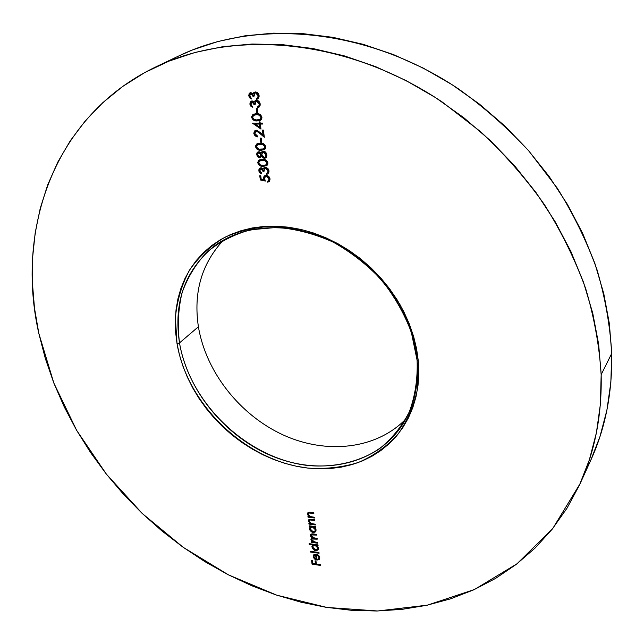 <?xml version="1.0" encoding="UTF-8"?>
<svg xmlns="http://www.w3.org/2000/svg" width="644" height="644" viewBox="0 0 644 644"><rect width="100%" height="100%" fill="white"/><g stroke="black" fill="none" stroke-linecap="round" stroke-linejoin="round"><path stroke-width="0.97" d="M405.776 419.107C375.919 449.617 325.896 454.64 282.797 434.781C239.657 414.816 205.863 371.902 198.408 326.758C205.863 371.902 239.657 414.816 282.797 434.781C325.896 454.64 375.919 449.617 405.776 419.107M179.499 342.906C189.747 403.74 247.441 458.729 308.387 465.564C334.196 467.705 358.788 462.142 379.075 449.069C391.673 439.047 401.759 426.634 409.326 411.838C415.187 395.907 417.779 378.72 417.103 360.262L418.342 361.244L417.57 388.678C413.875 406.01 407.185 421.401 397.477 434.853C386.311 446.88 373.142 456.145 357.983 462.642C342.036 467.423 325.325 469.243 307.864 468.075C246.008 461.072 187.468 405.285 177.011 343.542L179.499 342.906L198.408 326.758L179.499 342.906C173.405 302.825 184.756 270.722 213.558 246.612C244.672 222.76 294.413 220.868 337.85 244.575C381.256 268.25 413.174 315.375 417.103 360.262C419.131 387.116 413.215 410.107 399.336 429.234C372.039 466.039 319.199 475.514 272.412 456.21C225.553 436.874 187.79 391.158 179.499 342.906L177.011 343.542L179.467 354.933L182.952 366.219L187.412 377.303L192.814 388.107L199.109 398.539L206.233 408.513L214.13 417.956L222.735 426.795L231.977 434.95L241.782 442.364L252.07 448.965L262.768 454.704L273.789 459.534L285.034 463.39L296.425 466.256L307.864 468.075L319.247 468.84L330.485 468.51L341.465 467.093L352.099 464.574L362.282 460.959L371.91 456.266L380.886 450.518L389.113 443.764L396.503 436.036L402.959 427.399L408.409 417.924L412.772 407.7L415.992 396.809L418.02 385.353L418.809 373.464L418.342 361.244L416.596 348.831L413.585 336.353L409.318 323.964L403.844 311.785L397.211 299.959L389.483 288.633L380.749 277.926L371.105 267.976L360.664 258.88L349.539 250.749L337.867 243.674L325.775 237.725L313.403 232.967L300.901 229.441L288.391 227.179L276.026 226.181L263.927 226.447L252.231 227.968L241.049 230.697L230.496 234.585L220.659 239.584L211.626 245.63L203.488 252.625L196.291 260.498L190.109 269.16L184.965 278.514L180.892 288.464L177.913 298.897L176.045 309.724L175.273 320.841L175.603 332.151L177.011 343.542L175.385 317.645C177.044 300.692 181.689 284.97 189.304 270.456C198.585 257.004 210.403 245.952 224.78 237.314C240.381 230.351 257.463 226.64 276.026 226.181L304.475 230.319C323.658 236.308 341.875 245.42 359.119 257.656C375.307 271.454 389 287.224 400.19 304.974C409.592 323.409 415.646 342.165 418.342 361.244L417.103 360.262L411.339 332.28C404.343 313.62 394.361 296.119 381.401 279.778C366.991 264.579 350.827 251.981 332.892 241.975C314.401 233.788 295.813 228.926 277.113 227.404L250.492 229.795C233.861 234.456 219.282 241.975 206.764 252.351C195.704 264.088 187.444 277.644 181.978 293.004C178.219 309.056 177.39 325.687 179.499 342.906M179.048 55.843L192.129 50.095L217.728 41.538L244.905 35.831L273.386 33.15L302.857 33.633L332.964 37.352L363.337 44.356L393.565 54.627L423.237 68.087L451.943 84.606L479.273 103.974L504.824 125.966L528.241 150.261L549.203 176.537L567.436 204.398L582.699 233.458L594.839 263.299L603.75 293.511L609.369 323.691L611.72 353.435L601.166 374.647C601.995 414.825 594.967 451.178 580.083 483.716L552.866 528.33L516.987 563.814L474.491 589.485L427.415 605.151L377.658 610.987L326.927 607.453L276.743 595.169L228.459 574.867L183.274 547.36L142.26 513.493L106.405 474.161L76.636 430.329L53.83 383.027L38.825 333.407L34.494 308.178L32.401 282.869L32.602 257.672L35.195 232.782L40.218 208.415L47.728 184.796L57.759 162.159L70.301 140.746L85.338 120.831L102.831 102.646L122.69 86.465L144.803 72.539L169.018 61.116L195.132 52.422L222.904 46.666L252.054 44.025L282.257 44.629L313.161 48.574L344.371 55.899L375.468 66.582L406.034 80.556L435.634 97.671L463.833 117.731L490.229 140.472L514.443 165.58L536.13 192.701L555.015 221.439L570.842 251.385L583.456 282.096L592.738 313.161L598.638 344.146L601.166 374.647L611.72 353.435C610.126 325.775 605.215 297.85 596.988 269.643C586.861 241.581 573.611 214.396 557.221 188.08L528.821 150.921C507.416 127.802 483.99 107.137 458.536 88.928C367.152 27.676 256.594 18.426 179.338 55.698L155.985 66.823C234.617 28.851 348.13 38.712 442.428 102.155L480.722 131.787C504.518 154.037 525.754 178.316 544.43 204.615C561.407 231.751 575.164 259.749 585.694 288.617C594.267 317.621 599.427 346.295 601.166 374.647L600.385 404.303L596.408 432.768L589.389 459.736L579.519 484.948L567.018 508.18L552.117 529.271L535.067 548.068L516.126 564.474L495.55 578.433L473.59 589.896L450.51 598.856L426.537 605.336L401.904 609.369L376.837 611.003L351.527 610.303L326.186 607.332L300.998 602.196L276.115 594.959L251.715 585.734L227.952 574.609L204.961 561.689L182.888 547.078L161.845 530.889L141.978 513.228L123.398 494.206L106.228 473.936L90.571 452.547L76.539 430.16L64.247 406.911L53.79 382.939L45.289 358.386L38.825 333.407C15.214 229.497 53.935 115.413 155.985 66.823M250.87 104.103L251.273 102.324L252.327 101.921L253.519 102.895L254.09 104.658L255.096 104.642L255.225 102.444L256.24 101.374L257.262 101.358L258.663 102.477L259.226 104.497L258.896 105.825L257.648 106.695L257.777 107.661L259.009 107.17L260.216 105.141L260.055 103.306L258.985 101.406L256.529 100.311L255.169 100.738L254.179 102.171L252.295 100.955L250.266 101.953L249.864 104.127L250.862 106.236L252.81 107.307L250.87 104.103L252.118 101.905L254.09 104.658L255.096 104.642L255.99 101.494L256.739 101.285L259.186 104.014L258.896 105.825L257.648 106.695L257.777 107.661L258.92 107.226L260.2 104.014C259.79 101.784 258.558 100.553 256.529 100.311L254.863 100.987L254.179 102.171L251.989 100.939L251.015 101.213L249.864 104.127L252.81 107.307L250.87 104.103M261.947 117.288L260.442 114.721L257.165 113.65L253.028 114.358L251.619 116.814L252.907 119.703L256.409 120.895L260.538 120.259L261.689 119.06L261.947 117.288C260.941 114.56 259.057 113.336 256.304 113.626L253.044 114.35L251.651 117.377C252.665 120.066 254.541 121.249 257.27 120.911L260.651 120.187L261.947 117.288M254.823 133.485L255.724 131.368L257.383 131.368L264.33 137.285L263.372 130.056L262.374 130.064L263.026 135.015L256.795 130.265L254.324 131.167L253.817 133.445L255.096 135.908L257.519 136.89L257.391 135.94L255.692 135.232L254.863 133.727L255.628 131.424L256.481 131.183L259.741 133.179L264.33 137.285L263.372 130.056L262.374 130.064L263.026 135.015L260.063 132.366L256.28 130.225L254.96 130.587L253.889 133.839L255.096 135.908L257.519 136.89L257.391 135.94L254.823 133.485M265.827 146.768L264.338 144.232L261.086 143.153L256.98 143.805L255.604 145.834L255.853 147.661L256.851 149.046L260.329 150.253L264.418 149.666L265.561 148.506L265.827 146.768C264.829 144.079 262.961 142.863 260.224 143.121L256.851 143.886L255.612 146.752C256.618 149.4 258.469 150.575 261.182 150.277L264.644 149.529L265.827 146.768M267.944 162.916L266.471 160.396L263.235 159.31L259.146 159.929L257.745 162.288L259.009 165.114L262.47 166.329L266.552 165.774L267.687 164.631L267.944 162.916C266.954 160.251 265.103 159.036 262.374 159.277L258.944 160.058L257.777 162.835C258.775 165.46 260.627 166.635 263.324 166.353L266.833 165.597L267.944 162.916M260.329 179.966L265.28 181.085L264.483 177.873L266.061 176.351L268.113 177.124L268.967 178.485L269.055 179.781L267.646 181.254L267.767 182.18L269.57 181.197L270.069 179.064L268.773 176.456L266.189 175.418L264.064 176.279L263.436 177.977L263.823 179.845L261.214 179.257L260.748 175.748L259.757 175.74L260.329 179.966L260.144 175.74L260.329 179.966L265.28 181.085L264.483 178.807L265.207 176.641L266.278 176.343L269.071 179L268.379 180.948L267.646 181.254L267.767 182.18L269.079 181.68L270.069 179.064C269.611 176.826 268.323 175.611 266.189 175.418L264.499 175.893L263.468 178.63L263.823 179.845L261.214 179.257L260.748 175.748L259.757 175.74L260.329 179.966M315.351 524.965L315.254 524.224L310.851 523.419L309.257 521.318L310.046 519.982L314.755 520.441L314.658 519.7L309.708 519.233L308.79 519.732L308.452 521.093L310.022 523.532L308.87 523.379L308.967 524.111L315.351 524.965L315.254 524.224L311.213 523.58L309.257 521.318L309.434 520.336L310.303 519.941L314.755 520.441L314.658 519.7L311.39 519.273L308.742 519.789L308.452 521.093L310.022 523.532L308.87 523.379L308.967 524.111L315.351 524.965M317.75 543.23L317.653 542.506L312.936 541.515L311.728 539.801L312.372 538.674L317.218 539.181L317.122 538.448L312.485 537.523L311.181 535.744L311.728 534.633L316.687 535.116L316.59 534.383L312.09 533.836L310.714 534.287L310.585 536.202L312.211 537.901L310.947 538.956L311.237 540.525L312.412 541.773L311.318 541.62L311.414 542.345L317.75 543.23L317.653 542.506L314.98 542.135L311.728 539.801L311.889 538.996L317.218 539.181L317.122 538.448L314.65 538.11L311.181 535.744L311.35 534.914L316.687 535.116L316.59 534.383L313.137 533.916L310.625 534.391L310.384 535.518L312.211 537.901L311.189 538.424L310.931 539.567L312.412 541.773L311.318 541.62L311.414 542.345L317.75 543.23M319.07 553.252L318.973 552.528L310.11 551.272L310.207 551.989L319.07 553.252L318.973 552.528L310.11 551.272L310.207 551.989L319.07 553.252M320.68 565.448L320.583 564.732L316.381 564.12L315.963 560.956L315.077 560.827L315.496 563.991L312.847 563.605L312.429 560.441L311.543 560.312L312.066 564.184L320.68 565.448L320.583 564.732L316.381 564.12L315.963 560.956L315.077 560.827L315.496 563.991L312.847 563.605L312.429 560.441L311.543 560.312L312.066 564.184L320.68 565.448M318.869 558.565L319.271 557.205L318.514 559.024L316.945 559.394L316.252 554.162L314.143 554.484L313.201 555.997L314.127 558.581L316.888 560.087L319.094 559.596L319.69 558.742L319.11 555.965L317.653 554.661L317.371 555.249L318.989 557.599L319.271 557.205L317.653 554.862L317.371 555.249L318.989 557.599L318.756 558.767L316.945 559.394L316.252 554.162L313.548 555.031L313.217 556.658L314.699 559.113L316.888 560.087L319.448 559.234L319.754 557.615L317.653 554.661L317.371 555.249L317.725 554.709L319.207 556.883M309.176 544.365L312.952 544.896L311.921 546.41L312.332 548.302L314.312 550.226L315.922 550.668L317.814 550.073L318.41 549.179L318.329 547.344L316.969 545.46L318.064 545.613L317.967 544.888L309.08 543.649L309.176 544.365L309.426 543.697L309.176 544.365L312.952 544.896L311.938 547.094L315.6 550.636L318.128 549.726L318.49 548.036L316.969 545.46L318.064 545.613L317.967 544.888L309.08 543.649L309.176 544.365M309.297 526.526L310.472 526.679L309.482 528.233L309.901 530.141L311.897 532.081L313.515 532.524L315.423 531.896L316.011 530.994L315.938 529.126L314.562 527.227L315.665 527.38L315.568 526.639L309.192 525.794L309.297 526.526L309.539 525.834L309.297 526.526L310.472 526.679L309.506 528.925L311.052 531.517L313.193 532.491L315.705 531.582L316.099 529.835L314.562 527.227L315.665 527.38L315.568 526.639L309.192 525.794L309.297 526.526M314.433 518.009L314.336 517.269L309.925 516.472L308.323 514.363L309.112 513.018L313.837 513.461L313.741 512.721L309.329 512.221L307.856 512.777L307.695 514.814L309.096 516.593L307.945 516.44L308.041 517.18L314.433 518.009L314.336 517.269L310.287 516.633L308.323 514.363L308.508 513.373L309.378 512.978L313.837 513.461L313.741 512.721L310.464 512.302L307.824 512.825L307.526 514.137L309.096 516.593L307.945 516.44L308.041 517.18L314.433 518.009M259.838 170.805L260.232 169.106L261.271 168.752L262.438 169.71L263.002 171.409L263.992 171.417L264.112 169.316L265.867 168.261L267.252 169.106L268.009 170.91L267.711 172.632L266.487 173.429L266.608 174.363L267.824 173.912L269.015 172.004L268.862 170.249L267.815 168.406L265.722 167.327L264.064 167.682L263.09 169.034L261.544 167.883L259.975 168.052L258.872 169.702L258.969 171.352L259.814 172.842L261.73 173.912L261.609 172.978L259.902 171.159L260.45 168.913L261.07 168.728L263.002 171.409L263.992 171.417L264.732 168.511L265.61 168.237L268.009 170.91L267.711 172.632L266.487 173.429L266.608 174.363L267.976 173.816L268.934 170.539L268.081 168.72L266.503 167.529L263.984 167.738L263.09 169.034L260.949 167.802L259.798 168.156L258.848 170.805L261.73 173.912L259.838 170.805M258.791 151.751L257.101 152.66L256.65 154.157L257.278 156.331L258.534 157.506L260.2 157.675L261.424 156.267L263.911 158.311L266.431 157.297L266.93 155.486L266.439 153.288L265.207 151.847L263.332 151.227L261.834 151.799L261.013 153.248L259.443 151.847L257.664 152.089L256.682 154.713L259.572 157.788L261.424 156.267L264.354 158.352L265.795 157.901L266.882 154.818L265.449 152.024L263.332 151.227L262.108 151.573L261.013 153.248L258.791 151.751M261.722 142.171L261.182 138.106L260.176 138.106L260.723 142.171L261.722 142.171L261.182 138.106L260.176 138.106L260.723 142.171L261.722 142.171M260.989 129.114L260.321 124.05L262.583 124.034L262.454 123.076L260.192 123.093L260.031 121.853L259.025 121.861L259.186 123.093L252.424 123.141L260.989 129.114L260.321 124.05L262.583 124.034L262.454 123.076L260.192 123.093L260.031 121.853L259.025 121.861L259.186 123.093L252.424 123.141L260.989 129.114M257.801 112.644L257.254 108.498L256.248 108.514L256.795 112.652L257.801 112.644L257.254 108.498L256.248 108.514L256.795 112.652L257.801 112.644M249.751 95.779L250.154 93.984L251.208 93.581L252.408 94.555L252.979 96.326L253.994 96.31L254.114 94.096L255.137 93.018L256.159 92.994L257.56 94.121L258.123 96.149L257.681 97.647L256.545 98.363L256.674 99.337L257.906 98.83L259.113 96.793L258.96 94.95L257.334 92.575L255.418 91.947L254.058 92.382L253.068 93.823L250.87 92.591L249.148 93.621L248.745 95.803L249.743 97.92L251.699 98.991L249.751 95.779L250.999 93.565L252.979 96.326L253.994 96.31L254.903 93.13L255.628 92.929L258.083 95.666L257.793 97.486L256.545 98.363L256.674 99.337L257.785 98.91L259.105 95.666C258.687 93.42 257.455 92.181 255.418 91.947L253.752 92.631L253.068 93.823L250.87 92.591L249.92 92.857L248.745 95.803L251.699 98.991L249.751 95.779M580.083 483.716L590.806 460.17C605.416 428.22 612.388 392.639 611.72 353.435L610.85 382.391L606.881 410.228L599.95 436.64L590.781 460.227M223.573 240.003C201.644 263.533 193.256 292.448 198.408 326.758C193.256 292.448 201.644 263.533 223.573 240.003M320.615 565.005L312.348 563.798L312.066 564.184L311.881 560.361L312.348 563.798L320.615 565.005M315.777 563.605L315.415 560.876L315.777 563.605M319.376 559.201L316.888 560.087L317.17 559.7L314.98 558.726L314.699 559.113L314.98 558.726L313.499 556.271L313.217 556.658L313.709 554.838L313.564 556.601L314.409 558.195L317.798 559.741M318.772 558.734L319.287 557.414M315.85 554.379L314.296 555.37L313.99 556.738L314.618 558.147L316.164 559.201L314.779 558.324L313.99 556.738L314.288 555.386L315.568 554.766L316.164 559.201L315.85 554.379L316.164 559.201L315.85 554.379L314.441 555.2M315.471 554.444L314.868 554.693M319.013 552.818L310.488 551.602L310.207 551.989L310.448 551.32L319.013 552.818M318.007 545.178L316.969 545.46L318.007 545.178M314.369 549.718L316.518 550.29L318.257 549.525L315.6 550.636L315.882 550.25L312.219 546.708L311.938 547.094L312.437 545.299M313.234 544.51L312.952 544.896L313.234 544.51L309.466 543.987L313.234 544.51M312.38 545.404L312.356 547.311L313.789 549.308M313.298 545.428L314.94 544.76L317.065 545.726L317.951 547.279L317.75 548.76M317.532 549.026L317.991 547.513L317.709 547.899L317.991 547.513L315.19 544.784L314.908 545.17L317.709 547.899L317.403 549.235L315.512 549.92L312.71 547.191L313 545.838L315.19 544.784L313.153 545.653M314.908 545.17L316.784 546.112L317.605 547.432L317.645 548.777L316.8 549.726L314.393 549.517L312.815 547.658L313.201 545.605L314.908 545.17M317.693 542.795L311.414 542.345L311.656 541.668L317.693 542.795M311.237 538.577L311.519 540.139L312.694 541.395L312.412 541.773L312.694 541.395L311.696 540.453L311.414 540.831L310.931 539.567L311.35 538.247M311.833 537.048L310.674 535.132L310.384 535.518L310.786 534.214L311.495 536.734M312.734 534.182L316.631 534.689L313.515 534.262L311.519 534.745M313.419 538.263L317.162 538.746L314.272 538.352L312.058 538.827M311.905 538.972L313.04 538.247M315.608 526.953L314.562 527.227L315.608 526.953M311.962 531.582L314.119 532.145L315.834 531.389L313.193 532.491L313.475 532.113L311.656 531.389L309.788 528.547L309.506 528.925L310.014 527.034M310.754 526.301L310.472 526.679L310.754 526.301L309.579 526.148L310.754 526.301M309.925 527.227L309.925 529.159L311.366 531.171M312.775 526.575L315.294 528.378L315.262 530.712L315.592 529.32L312.775 526.575L310.875 527.243L312.775 526.575M310.287 529.014L310.585 527.621L312.493 526.953L315.31 529.698L315.592 529.32L314.988 531.083L313.105 531.759L310.287 529.014L310.778 527.412L312.992 527.058L315.005 528.756L315.069 530.97L313.314 531.775L311.229 530.809L310.287 529.014M315.294 524.538L308.967 524.111L309.217 523.427L315.294 524.538M308.806 519.837L308.911 521.382L310.303 523.153L310.022 523.532L310.303 523.153L308.742 520.714L308.452 521.093L308.903 519.619M312.034 519.668L314.699 520.014L310.593 519.563L309.603 520.175M310.786 519.555L311.302 519.579M314.377 517.591L308.041 517.18L308.291 516.488L314.377 517.591M307.88 512.882L307.985 514.435L309.386 516.214L309.096 516.593L309.386 516.214L307.816 513.759L307.526 514.137L307.977 512.648M309.861 512.592L313.781 513.043L309.667 512.6L308.677 513.212M309.152 512.729L309.667 512.6M264.104 176.488L264.169 179.596L263.823 179.845L263.468 178.63L264.668 175.78M269.24 181.552L267.767 182.18L268.009 181.149L268.105 181.93L269.12 181.624M268.548 180.811L269.417 178.75L269.071 179L269.417 178.75L266.624 176.102L265.368 176.537M265.103 180.723L260.675 179.716L265.103 180.723M265.779 176.263L266.399 176.102M266.624 176.102L267.968 176.496M268.363 176.786L269.417 178.75L268.709 180.714M259.83 172.181L261.681 173.55L259.194 170.563L258.848 170.805L259.983 168.044M263.436 168.784L264.177 167.617L263.436 168.784M268.137 173.687L266.608 174.363L266.841 173.3L266.954 174.113L268.137 173.687M267.51 172.89L268.355 170.66L268.009 170.91L268.355 170.66L265.956 167.995L264.917 168.398M263.348 171.159L263.968 171.167L263.002 171.409L263.348 171.159L261.416 168.487L260.627 168.817M259.516 171.65L259.596 168.487M268.162 172.206L268.355 170.66M267.856 169.203L267.171 168.446M265.706 168.012L264.74 168.503M263.275 170.732L262.784 169.469M262.366 168.913L261.617 168.511M259.5 164.993L262.816 166.088L267.01 165.468L263.67 166.112C260.973 166.393 259.121 165.218 258.123 162.602L259.113 159.953M258.606 160.477L258.373 163.504M258.574 163.922L259.041 164.558M259.943 160.63L262.277 159.986M263.46 159.994L265.336 160.38L262.494 160.211L264.99 160.622L266.946 162.876L266.117 164.832L263.195 165.419C261.094 165.685 259.613 164.816 258.759 162.811L259.613 160.863L262.857 159.97M265.336 160.38L264.99 160.622L265.336 160.38L267.292 162.634L266.946 162.876L267.292 162.626M265.731 160.549L267.228 162.312M262.849 159.97L259.798 160.742M266.286 164.703L263.984 165.403L260.53 165.001L258.969 163.52L258.928 161.66L261.367 160.267L264.99 160.622L266.882 162.546L266.286 164.703L267.292 162.634M261.923 151.879L262.301 151.461M265.956 157.78L264.354 158.352L264.7 158.11L261.77 156.033L261.424 156.267L263.01 157.514M258.767 157.208L260.74 157.353L259.572 157.788L259.918 157.547L257.028 154.471L256.682 154.713L257.262 152.765M257.061 153.385L257.149 155.035M257.35 155.582L257.986 156.564M263.235 157.667L265.867 157.828M264.04 151.944L265.473 152.765L266.141 154.093M265.296 157.007L266.23 154.568L265.127 157.144L264.257 157.41L261.77 154.721L262.631 152.419L263.468 152.169L265.883 154.802L266.23 154.568L263.823 151.928L262.816 152.314M266.27 155.035L265.98 156.347M260.232 156.524L261.126 154.504L260.78 154.745L261.126 154.504L259.234 152.451L258.888 152.692L260.78 154.745L260.063 156.661L259.46 156.846L257.681 154.769L258.276 152.878L259.242 152.451L258.469 152.773M259.403 152.467L261.053 154.141M261.126 154.504L261.029 155.566M258.622 152.644L259.065 152.467M258.888 152.692L260.16 153.361L260.78 154.745L260.53 156.138L259.629 156.838L258.703 156.597L257.745 155.132L257.833 153.377L258.888 152.692M263.468 152.169L264.764 152.66L265.795 154.327L265.642 156.581L264.684 157.353L263.356 157.176L261.867 155.212L262.092 152.998L263.468 152.169M264.829 149.4L261.528 150.044C258.824 150.334 256.964 149.167 255.958 146.518L256.956 143.837M257.342 148.925L260.675 150.012L264.821 149.4M256.449 144.369L256.207 147.428M256.417 147.854L256.884 148.498M257.825 144.489L260.699 143.837L257.689 144.594M261.319 143.853L263.203 144.24M263.597 144.401L265.103 146.172M264.104 148.627L265.167 146.502L263.943 148.748L261.053 149.336C258.944 149.609 257.455 148.74 256.594 146.719L257.495 144.707L260.345 144.071L262.849 144.465L264.821 146.735L265.167 146.502L263.195 144.232L260.699 143.837M262.849 144.465L264.29 145.488L264.821 146.735L264.563 148.08L263.621 148.933L259.041 149.142L256.803 147.428L256.763 145.552L258.131 144.385L262.849 144.465M261.689 141.938L260.723 142.171L260.562 138.106L261.07 141.938L261.689 141.938M254.871 135.031L257.487 136.633L255.563 135.779L254.171 133.211L253.817 133.445L255.145 130.49M263.372 134.781L262.752 130.064L263.372 134.781M256.441 130.998L258.574 131.65L264.241 136.665L260.096 132.946L256.835 130.949L255.821 131.32M254.581 134.556L254.299 131.626M254.493 131.215L254.968 130.627M260.925 128.599L252.851 123.141L260.925 128.599M259.54 122.875L259.411 121.861L259.54 122.875M262.551 123.809L260.321 124.05L262.551 123.809M259.669 123.833L255.072 124.083L259.669 123.833L259.741 127.238L259.669 123.833L259.741 127.238L255.072 124.083L259.669 123.833M259.741 127.238L255.072 124.083L259.315 124.059L259.741 127.238M253.406 119.599L256.763 120.678L260.804 120.082L257.624 120.694C254.895 121.024 253.028 119.848 252.005 117.16L253.003 114.415M252.496 114.962L252.255 118.085M252.472 118.52L252.939 119.164M253.969 115.018L256.779 114.374L253.849 115.091M257.399 114.382L256.779 114.374M259.701 114.922L261.223 116.709M260.458 119.068L261.287 117.039L259.951 119.39L257.141 119.953C255.016 120.259 253.519 119.39 252.649 117.337L253.656 115.204L256.425 114.592L258.944 114.97L260.933 117.264L261.287 117.039L258.944 114.97L259.299 114.753M252.649 117.337L253.414 115.373L257.053 114.608L259.733 115.365L260.957 117.635L259.733 119.518L256.368 119.937L253.808 119.212L252.649 117.337M257.777 112.434L256.795 112.652L256.634 108.506L257.149 112.434L257.777 112.434M250.87 105.6L252.762 106.985L250.226 103.917L249.864 104.127L251.2 101.116M254.541 101.961L255.491 100.545L254.541 101.961M259.089 107.105L257.777 107.661L258.011 106.55L258.131 107.443L259.073 107.121M258.453 106.292L259.25 105.616L259.548 103.797L259.186 104.014L259.548 103.797L257.093 101.068L256.175 101.398M254.452 104.441L255.08 104.433L254.09 104.658L254.452 104.441L252.472 101.696L251.764 101.969M250.548 105.044L250.186 103.33L250.629 101.744M258.695 106.155L259.25 105.616M259.355 105.423L259.54 103.797M259.033 102.291L258.333 101.511M256.843 101.1L256.328 101.293M254.372 103.998L253.873 102.686M253.446 102.114L252.681 101.712M249.751 97.284L251.651 98.669L249.107 95.594L248.745 95.803L250.105 92.76M253.43 93.613L254.412 92.172L253.43 93.613M257.962 98.798L256.674 99.337L256.908 98.218L257.028 99.12L257.511 98.983M257.318 97.977L258.147 97.276L258.445 95.449L258.083 95.666L258.445 95.449L255.99 92.72L255.088 93.034M253.342 96.117L253.978 96.101L252.979 96.326L253.342 96.117L251.361 93.356L250.661 93.621M249.429 96.729L249.067 95.014L249.51 93.412M257.495 97.88L258.147 97.276M258.252 97.083L258.445 95.449M257.93 93.935L257.23 93.155M255.74 92.744L255.241 92.929M253.261 95.666L252.762 94.346M252.335 93.774L251.571 93.372"/></g></svg>
